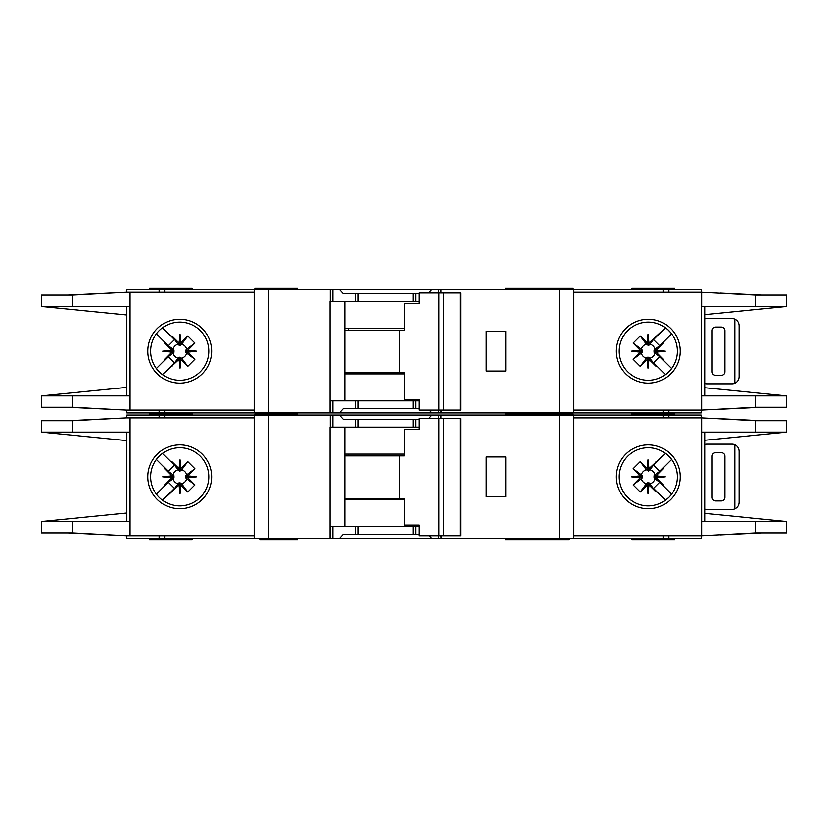 <?xml version="1.0" encoding="UTF-8"?>
<svg xmlns="http://www.w3.org/2000/svg" width="828" height="828" viewBox="0 0 828 828"><rect width="100%" height="100%" fill="white"/><g stroke="black" fill="none" stroke-linecap="round" stroke-linejoin="round"><path stroke-width="1.24" d="M410.802 534.298L404.416 534.298M366.804 534.298L360.418 534.298M360.418 419.32L366.804 419.32M404.416 419.32L410.802 419.32M179.79 482.859L178.724 482.869L178.724 485.063L179.79 484.96L179.79 482.859L181.777 483.831A7.297 7.297 0 0 0 186.817 478.791L185.855 477.88L188.049 477.88L187.956 475.831L194.984 468.71L186.817 474.827A7.297 7.297 0 0 0 181.777 469.786L180.866 470.749L180.866 468.555L178.817 468.648L171.696 461.62L177.813 469.786A7.297 7.297 0 0 0 172.773 474.827L173.735 475.738L171.541 475.738L171.634 477.787L164.606 484.908L172.773 478.791A7.297 7.297 0 0 0 177.813 483.831L178.724 482.869M172.773 478.791L173.735 477.88L173.735 475.738M177.813 469.786L179.262 471.039L180.866 470.749M649.276 482.869L647.134 482.869L647.134 485.063L649.183 484.97L656.304 491.998L649.276 482.869L649.276 485.063M647.134 485.063L640.106 491.998L633.016 484.908L641.183 478.791A7.297 7.297 0 0 0 646.223 483.831L647.134 482.869M641.183 478.791L642.145 477.88L642.145 475.738L639.951 475.738L640.044 477.787L633.016 484.908M639.951 475.738L633.016 468.71L640.106 461.62L646.223 469.786A7.297 7.297 0 0 0 641.183 474.827L642.145 475.738M646.223 469.786L648.738 471.039L649.276 468.555L648.21 468.658L648.21 470.759M654.255 476.814L654.265 477.88L656.459 477.88L656.356 476.814L654.255 476.814L654.265 475.738L656.459 475.738L663.394 468.71L655.227 474.827A7.297 7.297 0 0 0 650.187 469.786L649.276 470.749M656.366 475.831L665.226 476.814L656.356 476.814L656.459 475.738M647.227 468.648L648.21 459.788L648.21 468.658L647.134 468.555L647.134 470.749M186.817 474.827L185.565 476.276L185.855 477.88M185.845 476.814L196.816 476.814L187.956 477.787M185.855 475.738L188.049 475.738M179.79 470.759L179.79 459.788L180.773 468.648M178.724 470.749L178.724 468.555M505.556 538.552L505.556 539.618L537.206 539.618L537.206 538.552M297.604 538.552L297.604 539.618L289.086 539.618L289.086 538.552M569.074 538.552L569.074 539.618L537.206 539.618M192.21 538.552L192.21 539.618L149.63 539.618L149.63 538.552M572.976 415.066L572.976 414L505.556 414L537.206 414L537.206 412.934M505.556 415.066L505.556 412.934M530.396 415.066L530.396 412.934M297.604 415.066L297.604 414L255.024 414L255.024 415.066M631.878 415.066L631.878 414L674.468 414L631.878 414L631.878 412.934M150.696 476.814A29.094 29.094 0 0 0 179.79 505.908A29.094 29.094 0 0 0 208.894 476.814A29.094 29.094 0 0 0 179.79 447.71A29.094 29.094 0 0 0 150.696 476.814M179.79 508.765A31.95 31.95 0 0 1 147.839 476.814A31.95 31.95 0 0 1 179.79 444.864A31.95 31.95 0 0 1 211.74 476.814A31.95 31.95 0 0 1 179.79 508.765M648.21 447.71A29.094 29.094 0 0 1 665.412 453.351A29.094 29.094 0 0 0 619.106 476.814A29.094 29.094 0 0 0 665.412 500.267A29.094 29.094 0 0 0 665.412 453.351L667.958 455.441M648.21 508.765A31.95 31.95 0 0 1 616.26 476.814A31.95 31.95 0 0 1 648.21 444.864A31.95 31.95 0 0 1 680.161 476.814A31.95 31.95 0 0 1 648.21 508.765M668.786 497.38L665.412 500.267M786.362 521.495L786.6 532.88L755.819 532.88L701.906 535.716L701.906 521.526L786.362 521.526L704.98 513.36M755.819 420.738L786.6 420.738L786.6 432.102L701.906 432.102L701.906 417.902L755.819 420.738L755.819 432.102M704.98 440.258L786.362 432.123M670.721 458.37L667.523 455.048M668.962 497.204L670.928 494.989M667.523 498.57A29.094 29.094 0 0 1 648.21 505.908M573.69 535.716L701.43 535.716L701.43 538.552L573.69 538.552L573.69 415.066L701.43 415.066L701.43 417.902L573.69 417.902M701.906 535.716L701.906 417.902M704.98 521.526L704.98 432.102M126.57 417.902L126.57 415.066L332.732 415.066L332.732 427.134L329.896 427.134L329.896 538.552L126.57 538.552L126.57 535.716M419.103 427.134L355.46 427.134L355.46 419.32L343.444 419.32L339.521 415.066L332.732 415.066M339.521 415.066L431.709 415.066L428.438 418.616M438.498 418.616L438.498 415.066L431.709 415.066M438.498 415.066L559.49 415.066L559.49 538.552L441.324 538.552L441.324 535.716M573.69 415.066L559.49 415.066M573.69 538.552L559.49 538.552M440.972 535.716L441.324 538.552M440.972 538.552L438.498 538.552L438.498 535.716M429.09 535.716L431.709 538.552L438.498 538.552M431.709 538.552L339.521 538.552L343.444 534.298L355.46 534.298L355.46 526.494L330.258 526.494L329.896 538.552M332.732 526.494L332.732 538.552L339.521 538.552M332.732 538.552L330.258 538.552M761.667 532.88L720.381 534.867M733.173 534.153L759.555 532.88M720.381 418.751L761.667 420.738M733.173 419.465L759.555 420.738M674.468 415.066L674.468 412.934M192.21 412.934L192.21 414L149.63 414L149.63 415.066M254.31 535.716L126.166 535.716L72.367 532.88L41.4 532.88L41.4 521.526L126.57 513.008M129.665 417.902L129.665 432.102L72.367 432.102L72.367 420.738L126.166 417.902L254.31 417.902M126.57 432.102L126.57 521.526M72.367 420.738L41.4 420.738L41.4 432.102L126.57 440.61M129.665 535.716L129.665 521.526L41.659 521.495M72.367 432.102L41.659 432.102M171.541 475.738L164.606 468.71L164.989 468.027L168.229 471.267L156.43 459.468M168.229 471.267L174.253 465.243L171.013 462.003L174.253 465.243M162.454 453.444L171.013 462.003L171.696 461.62M178.724 485.063L162.454 500.174L174.253 488.375L168.229 482.351L156.43 494.15L164.989 485.591L164.606 484.908M178.817 468.648L179.79 459.788M180.866 468.555L187.894 461.62L194.984 468.71M187.956 475.831L196.816 476.814M188.049 477.88L194.984 484.908L187.894 491.998L181.777 483.831M180.773 484.97L179.79 493.83L179.79 484.96L180.773 484.97L187.894 491.998M179.79 493.83L178.817 484.97M171.013 491.615L174.253 488.375M168.229 482.351L164.989 485.591M171.634 477.787L162.774 476.814L171.634 475.831M126.166 417.902L68.031 420.738M69.8 420.738L112.95 418.606M68.031 532.88L126.166 535.716M69.8 532.88L112.95 535.023M254.31 538.552L254.31 415.066M355.46 427.134L332.732 427.134M355.46 419.32L419.103 419.32M505.908 496.686L505.908 456.942L486.036 456.942L486.036 496.686L505.908 496.686M631.878 538.552L631.878 539.618L674.468 539.618L674.468 538.552M419.103 526.494L355.46 526.494M419.103 534.298L355.46 534.298M345.017 427.134L345.017 526.494M544.037 538.552L544.037 539.618M262.124 538.552L262.124 539.618L289.086 539.618M259.992 538.552L259.992 539.618L262.124 539.618M172.773 474.827L164.606 468.71M177.813 483.831L171.696 491.998M187.894 461.62L181.777 469.786M194.984 484.908L186.817 478.791M180.866 485.063L180.866 482.869M171.541 477.88L173.735 477.88M162.774 476.814L173.745 476.814M656.459 477.88L663.394 484.908L663.011 485.591L659.771 482.351L671.57 494.15M659.771 482.351L653.747 488.375L656.987 491.615L653.747 488.375M665.546 500.174L656.987 491.615L656.304 491.998M649.276 468.555L665.546 453.444L653.747 465.243L659.771 471.267L671.57 459.468L663.011 468.027L663.394 468.71M649.183 484.97L648.21 493.83L647.227 484.97M640.044 477.787L631.184 476.814L640.044 475.831M647.134 468.555L640.106 461.62M648.21 459.788L649.183 468.648M656.987 462.003L653.747 465.243M659.771 471.267L663.011 468.027M665.226 476.814L656.366 477.787M721.302 452.678L715.63 452.678A3.55 3.55 0 0 0 712.08 456.228L712.08 497.39A3.55 3.55 0 0 0 715.63 500.94L721.302 500.94A3.55 3.55 0 0 0 724.852 497.39L724.852 456.228A3.55 3.55 0 0 0 721.302 452.678M734.788 508.868L734.788 444.76C737.489 446.085 738.907 448.258 739.052 451.26L739.052 502.358C738.907 505.359 737.489 507.533 734.788 508.868A7.1 7.1 0 0 1 731.952 509.458L707.112 509.458A7.1 7.1 0 0 1 704.98 509.127M704.98 444.491A7.1 7.1 0 0 1 707.112 444.16L731.952 444.16A7.1 7.1 0 0 1 734.788 444.76M633.016 468.71L641.183 474.827M642.155 476.814L631.184 476.814M642.145 477.88L639.951 477.88M650.187 469.786L656.304 461.62M640.106 491.998L646.223 483.831M655.227 474.827L654.265 475.738M648.21 482.859L648.21 493.83M650.187 483.831A7.297 7.297 0 0 0 655.227 478.791L654.265 477.88M655.227 478.791L663.394 484.908M443.694 535.716L419.103 535.716L419.103 525.066L404.406 525.066L404.406 498.456L399.758 498.456L399.758 455.876L404.406 455.876L404.406 429.256L419.103 429.256L419.103 418.616L460.275 418.616L460.275 535.716L443.694 535.716L443.694 418.616M460.275 535.716L460.803 535.716L460.803 418.616L460.275 418.616M438.705 535.716L438.705 418.616M419.103 429.256L418.223 429.256M345.017 498.456L399.758 498.456M399.758 455.876L345.017 455.876M404.406 499.522L345.017 499.522M345.017 454.096L404.406 454.096M410.802 408.68L404.416 408.68M366.804 408.68L360.418 408.68M360.418 293.702L366.804 293.702M404.416 293.702L410.802 293.702M179.79 357.241L178.724 357.251L178.724 359.445L179.79 359.342L179.79 357.241L181.777 358.214A7.297 7.297 0 0 0 186.817 353.173L185.855 352.262L188.049 352.262L187.956 350.213L194.984 343.092L186.817 349.209A7.297 7.297 0 0 0 181.777 344.169L180.866 345.131L180.866 342.937L178.817 343.03L171.696 336.002L177.813 344.169A7.297 7.297 0 0 0 172.773 349.209L173.735 350.12L171.541 350.12L171.634 352.169L164.606 359.29L172.773 353.173A7.297 7.297 0 0 0 177.813 358.214L178.724 357.251M172.773 353.173L173.735 352.262L173.735 350.12M177.813 344.169L179.262 345.421L180.866 345.131M649.276 357.251L647.134 357.251L647.134 359.445L649.183 359.352L656.304 366.38L649.276 357.251L649.276 359.445M647.134 359.445L640.106 366.38L633.016 359.29L641.183 353.173A7.297 7.297 0 0 0 646.223 358.214L647.134 357.251M641.183 353.173L642.145 352.262L642.145 350.12L639.951 350.12L640.044 352.169L633.016 359.29M639.951 350.12L633.016 343.092L640.106 336.002L646.223 344.169A7.297 7.297 0 0 0 641.183 349.209L642.145 350.12M646.223 344.169L648.738 345.421L649.276 342.937L648.21 343.04L648.21 345.141M654.255 351.186L654.265 352.262L656.459 352.262L656.356 351.186L654.255 351.186L654.265 350.12L656.459 350.12L663.394 343.092L655.227 349.209A7.297 7.297 0 0 0 650.187 344.169L649.276 345.131M656.366 350.213L665.226 351.186L656.356 351.186L656.459 350.12M647.227 343.03L648.21 334.17L648.21 343.04L647.134 342.937L647.134 345.131M186.817 349.209L185.565 350.658L185.855 352.262M185.845 351.186L196.816 351.186L187.956 352.169M185.855 350.12L188.049 350.12M179.79 345.141L179.79 334.17L180.773 343.03M178.724 345.131L178.724 342.937M297.604 412.934L297.604 414L289.086 414L289.086 412.934M569.074 412.934L569.074 414M572.976 289.448L572.976 288.382L505.556 288.382L505.556 289.448M530.396 289.448L530.396 288.382M297.604 289.448L297.604 288.382L255.024 288.382L255.024 289.448M631.878 289.448L631.878 288.382L674.468 288.382L674.468 289.448M150.696 351.186A29.094 29.094 0 0 0 179.79 380.29A29.094 29.094 0 0 0 208.894 351.186A29.094 29.094 0 0 0 179.79 322.092A29.094 29.094 0 0 0 150.696 351.186M179.79 383.136A31.95 31.95 0 0 1 147.839 351.186A31.95 31.95 0 0 1 179.79 319.235A31.95 31.95 0 0 1 211.74 351.186A31.95 31.95 0 0 1 179.79 383.136M648.21 322.092A29.094 29.094 0 0 1 665.412 327.733A29.094 29.094 0 0 0 619.106 351.186A29.094 29.094 0 0 0 665.412 374.649A29.094 29.094 0 0 0 665.412 327.733L667.958 329.823M648.21 383.136A31.95 31.95 0 0 1 616.26 351.186A31.95 31.95 0 0 1 648.21 319.235A31.95 31.95 0 0 1 680.161 351.186A31.95 31.95 0 0 1 648.21 383.136M668.786 371.762L665.412 374.649M786.362 395.877L786.6 407.262L755.819 407.262L701.906 410.098L701.906 395.898L786.362 395.898L704.98 387.742M573.69 410.098L701.43 410.098L701.43 412.934L573.69 412.934L573.69 289.448L701.43 289.448L701.43 292.284L755.819 295.12L786.6 295.12L786.6 306.474L704.98 314.64M755.819 295.12L755.819 306.474L786.362 306.505M755.819 306.474L701.906 306.474L701.906 292.284M670.721 332.752L667.523 329.43M668.962 371.575L670.928 369.371M667.523 372.952A29.094 29.094 0 0 1 648.21 380.29M701.906 410.098L701.43 292.284L573.69 292.284M704.98 395.898L704.98 306.474M126.57 292.284L126.57 289.448L332.732 289.448L332.732 301.506L329.896 301.506L329.896 412.934L126.57 412.934L126.57 410.098M419.103 301.506L355.46 301.506L355.46 293.702L343.444 293.702L339.521 289.448L332.732 289.448M339.521 289.448L431.709 289.448L428.438 292.998M438.498 292.998L438.498 289.448L431.709 289.448M438.498 289.448L559.49 289.448L559.49 412.934L441.324 412.934L441.324 410.098M573.69 289.448L559.49 289.448M573.69 412.934L559.49 412.934M440.972 410.098L441.324 412.934M440.972 412.934L438.498 412.934L438.498 410.098M429.09 410.098L431.709 412.934L438.498 412.934M431.709 412.934L339.521 412.934L343.444 408.68L355.46 408.68L355.46 400.866L330.258 400.866L329.896 412.934M332.732 400.866L332.732 412.934L339.521 412.934M332.732 412.934L330.258 412.934M761.667 407.262L720.381 409.249M733.173 408.535L759.555 407.262M720.381 293.133L761.667 295.12M733.173 293.847L759.555 295.12M192.21 289.448L192.21 288.382L149.63 288.382L149.63 289.448M254.31 410.098L126.166 410.098L72.367 407.262L41.4 407.262L41.4 395.898L126.57 387.39M129.665 292.284L129.665 306.474L72.367 306.474L72.367 295.12L126.166 292.284L254.31 292.284M126.57 306.474L126.57 395.898M72.367 295.12L41.4 295.12L41.4 306.474L72.367 306.474M41.659 306.505L126.57 314.992M41.659 395.898L129.665 395.898L129.665 410.098M171.541 350.12L164.606 343.092L164.989 342.409L168.229 345.649L156.43 333.85M168.229 345.649L174.253 339.625L171.013 336.385L174.253 339.625M162.454 327.826L171.013 336.385L171.696 336.002M178.724 359.445L162.454 374.556L174.253 362.757L168.229 356.733L156.43 368.532L164.989 359.973L164.606 359.29M178.817 343.03L179.79 334.17M180.866 342.937L187.894 336.002L194.984 343.092M187.956 350.213L196.816 351.186M188.049 352.262L194.984 359.29L187.894 366.38L181.777 358.214M180.773 359.352L179.79 368.212L179.79 359.342L180.773 359.352L187.894 366.38M179.79 368.212L178.817 359.352M171.013 365.997L174.253 362.757M168.229 356.733L164.989 359.973M171.634 352.169L162.774 351.186L171.634 350.213M126.166 292.284L68.031 295.12M69.8 295.12L112.95 292.977M68.031 407.262L126.166 410.098M69.8 407.262L112.95 409.394M254.31 412.934L254.31 289.448M355.46 301.506L332.732 301.506M355.46 293.702L419.103 293.702M505.908 371.058L505.908 331.314L486.036 331.314L486.036 371.058L505.908 371.058M149.63 412.934L149.63 414L192.21 414L192.21 415.066M419.103 400.866L355.46 400.866M419.103 408.68L355.46 408.68M345.017 301.506L345.017 400.866M544.037 412.934L544.037 414M262.124 412.934L262.124 414M172.773 349.209L164.606 343.092M177.813 358.214L171.696 366.38M187.894 336.002L181.777 344.169M194.984 359.29L186.817 353.173M180.866 359.445L180.866 357.251M171.541 352.262L173.735 352.262M162.774 351.186L173.745 351.186M656.459 352.262L663.394 359.29L663.011 359.973L659.771 356.733L671.57 368.532M659.771 356.733L653.747 362.757L656.987 365.997L653.747 362.757M665.546 374.556L656.987 365.997L656.304 366.38M649.276 342.937L665.546 327.826L653.747 339.625L659.771 345.649L671.57 333.85L663.011 342.409L663.394 343.092M649.183 359.352L648.21 368.212L647.227 359.352M640.044 352.169L631.184 351.186L640.044 350.213M647.134 342.937L640.106 336.002M648.21 334.17L649.183 343.03M656.987 336.385L653.747 339.625M659.771 345.649L663.011 342.409M665.226 351.186L656.366 352.169M721.302 327.06L715.63 327.06A3.55 3.55 0 0 0 712.08 330.61L712.08 371.772A3.55 3.55 0 0 0 715.63 375.322L721.302 375.322A3.55 3.55 0 0 0 724.852 371.772L724.852 330.61A3.55 3.55 0 0 0 721.302 327.06M734.788 383.24L734.788 319.132C737.489 320.467 738.907 322.641 739.052 325.642L739.052 376.74C738.907 379.741 737.489 381.915 734.788 383.24A7.1 7.1 0 0 1 731.952 383.84L707.112 383.84A7.1 7.1 0 0 1 704.98 383.509M704.98 318.873A7.1 7.1 0 0 1 707.112 318.542L731.952 318.542A7.1 7.1 0 0 1 734.788 319.132M633.016 343.092L641.183 349.209M642.155 351.186L631.184 351.186M642.145 352.262L639.951 352.262M650.187 344.169L656.304 336.002M640.106 366.38L646.223 358.214M655.227 349.209L654.265 350.12M648.21 357.241L648.21 368.212M650.187 358.214A7.297 7.297 0 0 0 655.227 353.173L654.265 352.262M655.227 353.173L663.394 359.29M443.694 410.098L419.103 410.098L419.103 399.448L404.406 399.448L404.406 372.838L399.758 372.838L399.758 330.258L404.406 330.258L404.406 303.638L419.103 303.638L419.103 292.998L460.275 292.998L460.275 410.098L443.694 410.098L443.694 292.998M460.275 410.098L460.803 410.098L460.803 292.998L460.275 292.998M438.705 410.098L438.705 292.998M419.103 303.638L418.223 303.638M345.017 372.838L399.758 372.838M399.758 330.258L345.017 330.258M404.406 373.904L345.017 373.904M345.017 328.478L404.406 328.478M755.819 521.526L755.819 532.88M668.796 417.902L668.796 415.066M663.321 417.902L663.321 415.066M663.321 535.716L663.321 538.552M668.796 535.716L668.796 538.552M130.11 417.902L130.11 535.716M72.367 532.88L72.367 521.526M159.204 415.066L159.204 417.902M164.679 415.066L164.679 417.902M268.51 538.552L268.51 415.066M330.113 415.066L330.113 427.134M415.759 427.134L415.759 419.32M441.107 418.616L441.107 415.066M164.679 535.716L164.679 538.552M159.204 535.716L159.204 538.552M415.759 534.298L415.759 526.494M269.214 538.552L269.214 539.618M348.505 498.456L348.505 499.522M348.505 454.096L348.505 455.876M413.151 427.134L413.151 419.32M358.069 427.134L358.069 419.32M413.151 534.298L413.151 526.494M358.069 534.298L358.069 526.494M755.819 395.898L755.819 407.262M668.796 292.284L668.796 289.448M663.321 292.284L663.321 289.448M663.321 410.098L663.321 412.934M668.796 410.098L668.796 412.934M130.11 292.284L130.11 410.098M72.367 407.262L72.367 395.898M159.204 289.448L159.204 292.284M164.679 289.448L164.679 292.284M268.51 412.934L268.51 289.448M330.113 289.448L330.113 301.506M415.759 301.506L415.759 293.702M441.107 292.998L441.107 289.448M164.679 410.098L164.679 412.934M159.204 410.098L159.204 412.934M415.759 408.68L415.759 400.866M269.214 412.934L269.214 414M348.505 372.838L348.505 373.904M348.505 328.478L348.505 330.258M413.151 301.506L413.151 293.702M358.069 301.506L358.069 293.702M413.151 408.68L413.151 400.866M358.069 408.68L358.069 400.866M530.396 538.552L530.396 539.618M259.992 412.934L259.992 414"/></g></svg>
